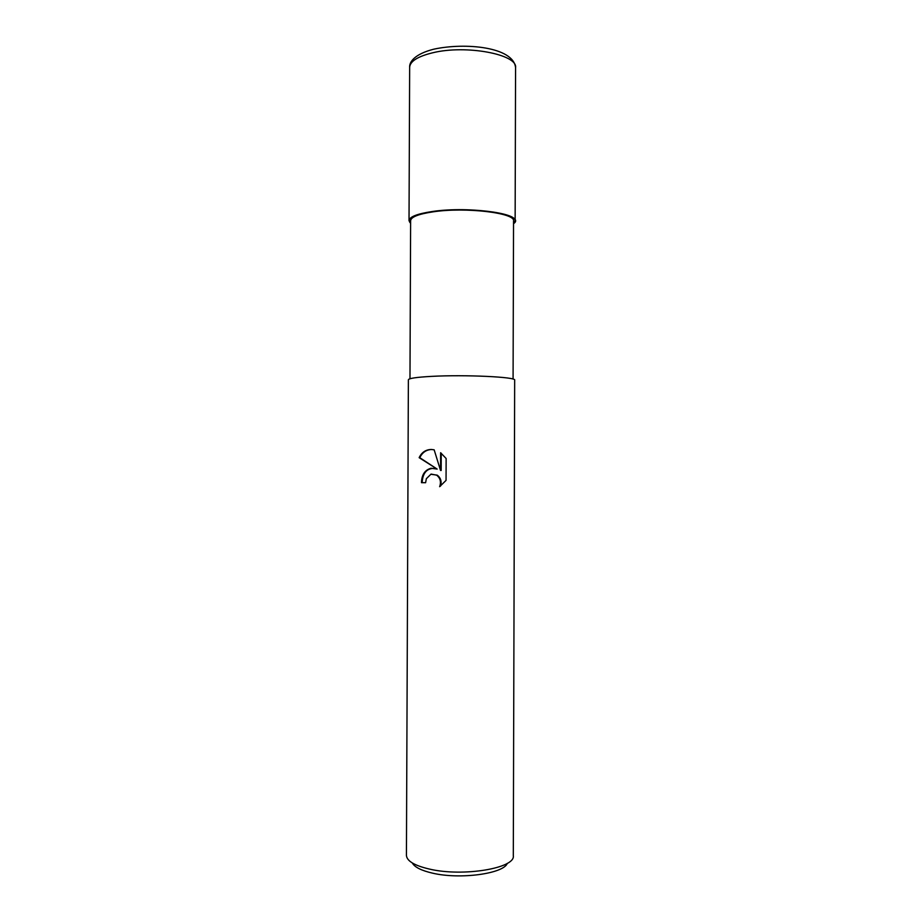 <?xml version="1.0" encoding="UTF-8"?>
<svg xmlns="http://www.w3.org/2000/svg" width="922" height="922" viewBox="0 0 922 922"><rect width="100%" height="100%" fill="white"/><g stroke="black" fill="none" stroke-linecap="round" stroke-linejoin="round"><path stroke-width="1.38" d="M432.107 211.553C470.451 205.641 527.361 214.688 513.531 223.654C527.361 214.688 470.451 205.641 432.107 211.553C413.148 214.596 405.98 218.502 410.613 223.297C405.98 218.502 413.148 214.596 432.107 211.553M409.979 378.758L410.624 220.658C411.016 216.981 418.473 214.054 433.006 211.853C465.391 206.874 515.755 212.936 513.542 221.026L513.081 379.115M431.093 468.238L437.155 469.091L419.141 457.669C421.654 452.402 425.653 449.671 431.162 449.463L434.158 449.821L440.543 470.451L440.612 452.737L446.133 458.499L446.052 480.385L439.633 486.689C441.338 481.964 440.347 478.115 436.636 475.164L431.07 474.081L426.333 478.714L425.618 482.702L421.481 482.667C421.688 474.726 424.892 469.92 431.093 468.238M429.548 869.1C463.155 877.053 515.571 868.167 513.3 855.743L514.672 380.152C516.965 376.994 464.884 374.516 431.438 376.383C416.456 377.213 408.757 378.343 408.377 379.783L406.429 855.362C406.786 861.01 414.497 865.597 429.548 869.1M412.33 862.98C414.612 867.199 421.389 870.587 432.66 873.18C460.228 879.703 503.7 873.676 507.342 863.315M431.83 449.487C426.31 449.671 422.299 452.414 419.798 457.692L437.155 469.091M419.798 457.692L419.141 457.669M441.235 453.209L441.177 470.462L440.543 470.451M436.129 468.526C427.451 467.558 422.772 472.271 422.126 482.667L425.618 482.69M431.07 474.288L437.27 475.164C440.785 477.919 441.857 481.561 440.509 486.113M422.126 482.667L421.481 482.667M410.613 223.343L409.022 220.623C409.426 216.843 417.113 213.812 432.072 211.541C465.472 206.413 517.438 212.671 515.133 221.003L513.531 223.7M409.022 220.623L409.656 67.329C410.06 61.29 417.735 56.438 432.683 52.785C466.025 44.533 517.887 54.398 515.571 67.698L515.133 221.003M436.636 475.164L437.27 475.164M409.656 67.329C409.172 61.878 414.842 53.983 433.813 49.177C465.345 42.331 513.589 46.941 515.571 67.698"/></g></svg>
